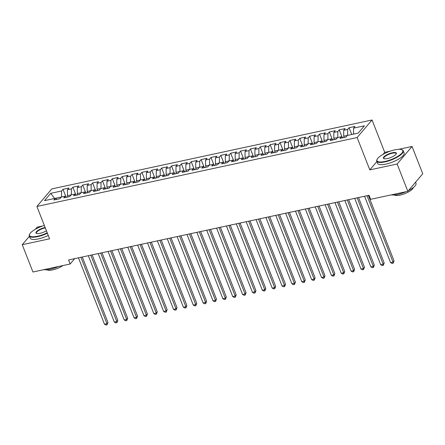 <?xml version="1.0" encoding="UTF-8"?>
<svg xmlns="http://www.w3.org/2000/svg" width="445" height="445" viewBox="0 0 445 445"><rect width="100%" height="100%" fill="white"/><g stroke="black" fill="none" stroke-linecap="round" stroke-linejoin="round"><path stroke-width="0.67" d="M42.826 225.932L37.169 227.15L35.372 229.264M372.042 119.978L51.809 188.908L36.896 206.463L357.124 137.533L372.042 119.978L384.725 152.34L382.984 154.382M376.921 161.518L369.806 169.89L397.135 164.01L412.048 146.455L398.709 149.325M390.282 151.139L384.725 152.34M412.048 146.455L422.75 173.761L407.831 191.317L397.135 164.01M54.646 198.459L50.713 193.33L44.506 200.639L55.358 198.303L53.923 199.989L59.847 198.715L61.276 197.029L65.22 196.178L63.791 197.864L69.709 196.59L71.139 194.904L75.088 194.053L73.659 195.739L79.577 194.465L81.007 192.78L84.951 191.934L83.521 193.614L89.439 192.34L90.875 190.66L94.818 189.809L93.389 191.495L99.307 190.221L100.737 188.535L104.681 187.684L103.251 189.37L109.17 188.096L110.605 186.411L114.549 185.559L113.119 187.245L119.038 185.971L120.467 184.286L124.416 183.44L122.981 185.12L128.9 183.846L130.335 182.166L134.279 181.315L132.849 183.001L138.768 181.727L140.197 180.041L144.147 179.19L142.712 180.876L148.63 179.602L150.065 177.917L154.009 177.066L152.579 178.751L158.498 177.477L159.927 175.792L163.877 174.941L162.442 176.626L168.366 175.352L169.795 173.667L173.739 172.821L172.31 174.507L178.228 173.227L179.658 171.547L183.607 170.696L182.177 172.382L188.096 171.108L189.526 169.423L193.469 168.572L192.04 170.257L197.958 168.983L199.393 167.298L203.337 166.447L201.908 168.132L207.826 166.858L209.256 165.173L213.2 164.327L211.77 166.007L217.688 164.733L219.124 163.054L223.067 162.203L221.638 163.888L227.556 162.614L228.986 160.929L232.935 160.078L231.5 161.763L237.419 160.489L238.854 158.804L242.798 157.953L241.368 159.638L247.287 158.364L248.716 156.679L252.665 155.833L251.23 157.513L257.149 156.239L258.584 154.56L262.528 153.709L261.098 155.394L267.017 154.12L268.446 152.435L272.396 151.584L270.961 153.269L276.885 151.995L278.314 150.31L282.258 149.459L280.828 151.144L286.747 149.87L288.176 148.185L292.126 147.334L290.696 149.019L296.615 147.746L298.044 146.06L301.988 145.215L300.559 146.9L306.477 145.621L307.912 143.941L311.856 143.09L310.426 144.775L316.345 143.501L317.774 141.816L321.718 140.965L320.289 142.65L326.207 141.376L327.642 139.691L331.586 138.84L330.157 140.525L336.075 139.252L337.505 137.566L341.454 136.721L340.019 138.401L345.937 137.127L347.373 135.447L358.225 133.111L364.433 125.802L353.58 128.138L355.01 126.452L349.091 127.726L347.662 129.412L343.712 130.263L345.148 128.577L339.224 129.851L337.794 131.536L333.85 132.388L335.28 130.702L329.361 131.976L327.932 133.661L323.982 134.507L325.412 132.827L319.493 134.101L318.064 135.781L314.12 136.632L315.55 134.946L309.631 136.22L308.201 137.905L304.252 138.757L305.682 137.071L299.763 138.345L298.334 140.03L294.39 140.881L295.819 139.196L289.901 140.47L288.466 142.155L284.522 143.001L285.951 141.321L280.033 142.595L278.603 144.28L274.654 145.126L276.089 143.44L270.171 144.714L268.736 146.399L264.792 147.251L266.221 145.565L260.303 146.839L258.873 148.524L254.924 149.375L256.359 147.69L250.44 148.964L249.005 150.649L245.062 151.5L246.491 149.815L240.573 151.089L239.143 152.774L235.194 153.62L236.629 151.94L230.705 153.214L229.275 154.893L225.331 155.744L226.761 154.059L220.842 155.333L219.413 157.018L215.463 157.869L216.893 156.184L210.975 157.458L209.545 159.143L205.601 159.994L207.031 158.309L201.112 159.583L199.683 161.268L195.733 162.114L197.163 160.434L191.244 161.707L189.815 163.387L185.871 164.238L187.301 162.553L181.382 163.827L179.947 165.512L176.003 166.363L177.433 164.678L171.514 165.952L170.085 167.637L166.135 168.488L167.57 166.803L161.652 168.077L160.217 169.762L156.273 170.607L157.702 168.928L151.784 170.201L150.354 171.887L146.405 172.732L147.84 171.047L141.922 172.321L140.487 174.006L136.543 174.857L137.972 173.172L132.054 174.446L130.624 176.131L126.675 176.982L128.11 175.297L122.186 176.57L120.756 178.256L116.812 179.107L118.242 177.422L112.324 178.695L110.894 180.381L106.945 181.226L108.374 179.546L102.456 180.82L101.026 182.5L97.082 183.351L98.512 181.666L92.593 182.94L91.164 184.625L87.214 185.476L88.644 183.791L82.725 185.064L81.296 186.75L77.352 187.601L78.782 185.915L72.863 187.189L71.428 188.875L67.484 189.72L68.914 188.04L62.995 189.314L65.854 196.601M50.713 193.33L61.566 190.994L62.995 189.314M407.831 191.317L370.641 199.321L369.055 195.277L68.558 259.958L70.143 264.002L74.704 258.634M67.968 196.963L67.456 195.667L71.417 194.849M67.484 189.72L67.456 195.667M71.428 188.875L71.406 194.815M55.358 198.303L56.91 199.343M77.831 194.843L77.324 193.542L81.279 192.724M77.352 187.601L77.324 193.542M81.296 186.75L81.268 192.691M65.22 196.178L66.772 197.224M87.698 192.718L87.187 191.417L91.147 190.599M87.214 185.476L87.187 191.417M91.164 184.625L91.136 190.566M75.088 194.053L76.64 195.099M97.561 190.594L97.055 189.292L101.009 188.474M97.082 183.351L97.055 189.292M101.026 182.5L100.998 188.446M84.951 191.934L86.502 192.974M107.429 188.469L106.917 187.173L110.877 186.349M106.945 181.226L106.917 187.173M110.894 180.381L110.866 186.321M94.818 189.809L96.37 190.849M117.291 186.349L116.785 185.048L120.74 184.23M116.812 179.107L116.785 185.048M120.756 178.256L120.728 184.197M104.681 187.684L106.233 188.725M127.159 184.224L126.647 182.923L130.608 182.105M126.675 176.982L126.647 182.923M130.624 176.131L130.596 182.072M114.549 185.559L116.101 186.605M137.021 182.1L136.515 180.798L140.47 179.98M136.543 174.857L136.515 180.798M140.487 174.006L140.459 179.952M124.416 183.44L125.968 184.48M146.889 179.975L146.377 178.679L150.338 177.855M146.405 172.732L146.377 178.679M150.354 171.887L150.327 177.828M134.279 181.315L135.831 182.355M156.757 177.85L156.245 176.554L160.206 175.736M156.273 170.607L156.245 176.554M160.217 169.762L160.189 175.703M144.147 179.19L145.699 180.231M166.619 175.731L166.113 174.429L170.068 173.611M166.135 168.488L166.113 174.429M170.085 167.637L170.057 173.578M154.009 177.066L155.561 178.111M176.487 173.606L175.975 172.304L179.936 171.486M176.003 166.363L175.975 172.304M179.947 165.512L179.925 171.459M163.877 174.941L165.429 175.986M186.349 171.481L185.843 170.185L189.798 169.361M185.871 164.238L185.843 170.185M189.815 163.387L189.787 169.334M173.739 172.821L175.291 173.862M196.217 169.356L195.705 168.06L199.666 167.242M195.733 162.114L195.705 168.06M199.683 161.268L199.655 167.209M183.607 170.696L185.159 171.737M206.08 167.237L205.573 165.935L209.528 165.117M205.601 159.994L205.573 165.935M209.545 159.143L209.517 165.084M193.469 168.572L195.021 169.617M215.947 165.112L215.436 163.81L219.396 162.992M215.463 157.869L215.436 163.81M219.413 157.018L219.385 162.965M203.337 166.447L204.889 167.492M225.81 162.987L225.304 161.685L229.258 160.868M225.331 155.744L225.304 161.685M229.275 154.893L229.247 160.84M213.2 164.327L214.751 165.368M235.678 160.862L235.166 159.566L239.126 158.743M235.194 153.62L235.166 159.566M239.143 152.774L239.115 158.715M223.067 162.203L224.619 163.243M245.54 158.743L245.034 157.441L248.989 156.623M245.062 151.5L245.034 157.441M249.005 150.649L248.978 156.59M232.935 160.078L234.487 161.118M255.408 156.618L254.896 155.316L258.857 154.498M254.924 149.375L254.896 155.316M258.873 148.524L258.845 154.465M242.798 157.953L244.35 158.998M265.276 154.493L264.764 153.191L268.724 152.374M264.792 147.251L264.764 153.191M268.736 146.399L268.708 152.346M252.665 155.833L254.217 156.874M275.138 152.368L274.632 151.072L278.587 150.249M274.654 145.126L274.632 151.072M278.603 144.28L278.576 150.221M262.528 153.709L264.08 154.749M285.006 150.243L284.494 148.947L288.455 148.129M284.522 143.001L284.494 148.947M288.466 142.155L288.443 148.096M272.396 151.584L273.948 152.624M294.868 148.124L294.362 146.822L298.317 146.005M294.39 140.881L294.362 146.822M298.334 140.03L298.306 145.971M282.258 149.459L283.81 150.505M304.736 145.999L304.224 144.697L308.185 143.88M304.252 138.757L304.224 144.697M308.201 137.905L308.174 143.852M292.126 147.334L293.678 148.38M314.598 143.874L314.092 142.578L318.047 141.755M314.12 136.632L314.092 142.578M318.064 135.781L318.036 141.727M301.988 145.215L303.54 146.255M324.466 141.749L323.954 140.453L327.915 139.635M323.982 134.507L323.954 140.453M327.932 133.661L327.904 139.602M311.856 143.09L313.408 144.13M334.329 139.63L333.822 138.328L337.777 137.511M333.85 132.388L333.822 138.328M337.794 131.536L337.766 137.477M321.718 140.965L323.27 142.011M344.196 137.505L343.685 136.203L347.645 135.386M343.712 130.263L343.685 136.203M347.662 129.412L347.634 135.358M331.586 138.84L333.138 139.886M353.564 134.112L358.258 133.066M353.58 128.138L353.553 134.078M341.454 136.721L343.006 137.761M29.437 236.251L22.25 244.706L32.952 272.012L70.143 264.002M369.806 169.89L357.124 137.533M22.25 244.706L49.579 238.826L36.896 206.463M61.549 196.968L54.596 198.464M61.566 190.994L61.538 196.94M349.091 127.726L351.745 134.501M339.224 129.851L342.083 137.143M329.361 131.976L332.22 139.268M319.493 134.101L322.352 141.388M309.631 136.22L312.49 143.513M299.763 138.345L302.622 145.637M289.901 140.47L292.754 147.762M280.033 142.595L282.892 149.887M270.171 144.714L273.024 152.006M260.303 146.839L263.162 154.131M250.44 148.964L253.294 156.256M240.573 151.089L243.432 158.381M230.705 153.214L233.564 160.5M220.842 155.333L223.702 162.625M210.975 157.458L213.834 164.75M201.112 159.583L203.971 166.875M191.244 161.707L194.103 168.994M181.382 163.827L184.236 171.119M171.514 165.952L174.373 173.244M161.652 168.077L164.505 175.369M151.784 170.201L154.643 177.494M141.922 172.321L144.775 179.613M132.054 174.446L134.913 181.738M122.186 176.57L125.045 183.863M112.324 178.695L115.183 185.988M102.456 180.82L105.315 188.107M92.593 182.94L95.453 190.232M82.725 185.064L85.585 192.357M72.863 187.189L75.717 194.482M367.025 195.711L393.046 262.111L390.582 262.639L364.561 196.245M368.382 195.422L394.053 260.92L393.046 262.111L393.124 263.229L392.14 263.44L390.582 262.639M394.053 260.92L393.124 263.229M357.163 197.836L383.178 264.23L380.714 264.764L354.693 198.364M358.52 197.541L384.191 263.045L383.178 264.23L383.256 265.348L382.272 265.559L380.714 264.764M384.191 263.045L383.256 265.348M347.295 199.961L373.316 266.355L370.852 266.889L344.83 200.489M348.652 199.666L374.323 265.17L373.316 266.355L373.394 267.473L372.409 267.684L370.852 266.889M374.323 265.17L373.394 267.473M394.804 149.87A13.873 4.105 -21.4 0 0 377.143 159.288A13.873 4.105 -21.4 0 0 384.97 161.446A13.873 4.105 -21.4 0 0 399.276 155.372A13.873 4.105 -21.4 0 0 401.707 149.659A13.873 4.105 -21.4 0 0 394.804 149.87M401.707 149.659L402.113 149.815A14.212 4.205 158.6 0 1 403.242 150.772A14.212 4.205 158.6 0 1 384.97 161.891A14.212 4.205 158.6 0 1 376.776 161.146A14.212 4.205 158.6 0 1 376.948 159.677L377.143 159.288M392.345 152.763A6.936 2.053 158.6 0 1 396.261 153.842A6.936 2.053 158.6 0 1 387.428 158.548A6.936 2.053 158.6 0 1 383.979 158.654A6.936 2.053 158.6 0 1 385.192 155.8A6.936 2.053 158.6 0 1 392.345 152.763M396.145 154.048A6.597 1.952 -21.4 0 0 396.145 153.553A6.597 1.952 -21.4 0 0 392.345 153.208A6.597 1.952 -21.4 0 0 383.868 158.364A6.597 1.952 -21.4 0 0 384.202 158.726M406.113 191.684A14.212 4.205 158.6 0 1 397.73 194.454A14.212 4.205 158.6 0 1 391.35 194.86M413.266 187.579A10.235 3.026 158.6 0 1 400.049 195.116A10.235 3.026 158.6 0 1 394.426 194.966M403.242 150.772L404.11 152.997A14.212 4.205 158.6 0 1 385.837 164.116A14.212 4.205 158.6 0 1 377.644 163.371L376.776 161.146M415.563 182.216L416.003 183.334A14.212 4.205 158.6 0 1 408.471 190.566M44.333 225.448A13.873 4.105 -21.4 0 0 29.687 234.081A13.873 4.105 -21.4 0 0 37.514 236.239A13.873 4.105 -21.4 0 0 47.226 232.824M47.381 233.225A14.212 4.205 158.6 0 1 37.508 236.684A14.212 4.205 158.6 0 1 29.314 235.939A14.212 4.205 158.6 0 1 29.492 234.47L29.687 234.081M46.419 230.771A6.936 2.053 158.6 0 1 39.972 233.341A6.936 2.053 158.6 0 1 36.523 233.447A6.936 2.053 158.6 0 1 37.736 230.588A6.936 2.053 158.6 0 1 44.889 227.556A6.936 2.053 158.6 0 1 45.14 227.501M45.301 227.918A6.597 1.952 -21.4 0 0 44.889 228.001A6.597 1.952 -21.4 0 0 36.407 233.158A6.597 1.952 -21.4 0 0 36.746 233.519M58.651 266.477A14.212 4.205 158.6 0 1 50.268 269.247A14.212 4.205 158.6 0 1 43.894 269.653M62.984 265.543A10.235 3.026 158.6 0 1 52.593 269.909A10.235 3.026 158.6 0 1 46.97 269.753M48.255 235.45A14.212 4.205 158.6 0 1 38.381 238.909A14.212 4.205 158.6 0 1 30.188 238.164L29.314 235.939M337.432 202.08L363.448 268.48L360.984 269.008L334.963 202.614M338.79 201.791L364.461 267.295L363.448 268.48L363.526 269.598L362.541 269.809L360.984 269.008M364.461 267.295L363.526 269.598M327.565 204.205L353.586 270.605L351.116 271.133L325.1 204.739M328.922 203.916L354.593 269.414L353.586 270.605L353.664 271.723L352.674 271.934L351.116 271.133M354.593 269.414L353.664 271.723M317.697 206.33L343.718 272.724L341.254 273.258L315.232 206.858M319.059 206.035L344.725 271.539L343.718 272.724L343.796 273.842L342.811 274.059L341.254 273.258M344.725 271.539L343.796 273.842M307.834 208.455L333.856 274.849L331.386 275.383L305.37 208.983M309.192 208.16L334.863 273.664L333.856 274.849L333.934 275.967L332.943 276.178L331.386 275.383M334.863 273.664L333.934 275.967M297.966 210.58L323.988 276.974L321.524 277.502L295.502 211.108M299.329 210.285L324.995 275.789L323.988 276.974L324.066 278.092L323.081 278.303L321.524 277.502M324.995 275.789L324.066 278.092M288.104 212.699L314.126 279.098L311.656 279.627L285.634 213.233M289.461 212.41L315.132 277.908L314.126 279.098L314.203 280.216L313.213 280.428L311.656 279.627M315.132 277.908L314.203 280.216M278.236 214.824L304.258 281.218L301.793 281.752L275.772 215.352M279.594 214.529L305.264 280.033L304.258 281.218L304.336 282.336L303.351 282.553L301.793 281.752M305.264 280.033L304.336 282.336M268.374 216.949L294.395 283.343L291.926 283.877L265.904 217.477M269.731 216.654L295.402 282.158L294.395 283.343L294.473 284.461L293.483 284.672L291.926 283.877M295.402 282.158L294.473 284.461M258.506 219.073L284.527 285.468L282.063 285.996L256.042 219.602M259.863 218.779L285.534 284.283L284.527 285.468L284.605 286.586L283.621 286.797L282.063 285.996M285.534 284.283L284.605 286.586M248.644 221.193L274.66 287.592L272.195 288.121L246.174 221.727M250.001 220.904L275.672 286.408L274.66 287.592L274.737 288.71L273.753 288.922L272.195 288.121M275.672 286.408L274.737 288.71M238.776 223.318L264.797 289.717L262.333 290.246L236.312 223.852M240.133 223.028L265.804 288.527L264.797 289.717L264.875 290.835L263.891 291.047L262.333 290.246M265.804 288.527L264.875 290.835M228.914 225.443L254.929 291.837L252.465 292.371L226.444 225.971M230.271 225.148L255.942 290.652L254.929 291.837L255.007 292.955L254.023 293.166L252.465 292.371M255.942 290.652L255.007 292.955M219.046 227.567L245.067 293.961L242.597 294.495L216.582 228.096M220.403 227.273L246.074 292.777L245.067 293.961L245.145 295.079L244.155 295.291L242.597 294.495M246.074 292.777L245.145 295.079M209.178 229.687L235.199 296.086L232.735 296.615L206.714 230.221M210.541 229.398L236.206 294.901L235.199 296.086L235.277 297.204L234.292 297.416L232.735 296.615M236.206 294.901L235.277 297.204M199.316 231.812L225.337 298.211L222.867 298.74L196.851 232.346M200.673 231.522L226.344 297.021L225.337 298.211L225.415 299.329L224.425 299.541L222.867 298.74M226.344 297.021L225.415 299.329M189.448 233.937L215.469 300.33L213.005 300.865L186.983 234.465M190.81 233.642L216.476 299.146L215.469 300.33L215.547 301.449L214.562 301.666L213.005 300.865M216.476 299.146L215.547 301.449M179.585 236.061L205.607 302.455L203.137 302.989L177.116 236.59M180.943 235.767L206.614 301.271L205.607 302.455L205.685 303.573L204.694 303.785L203.137 302.989M206.614 301.271L205.685 303.573M169.717 238.186L195.739 304.58L193.275 305.109L167.253 238.715M171.075 237.891L196.746 303.395L195.739 304.58L195.817 305.698L194.832 305.91L193.275 305.109M196.746 303.395L195.817 305.698M159.855 240.306L185.877 306.705L183.407 307.234L157.385 240.84M161.212 240.016L186.883 305.515L185.877 306.705L185.954 307.823L184.964 308.035L183.407 307.234M186.883 305.515L185.954 307.823M149.987 242.43L176.009 308.824L173.544 309.358L147.523 242.959M151.345 242.136L177.015 307.64L176.009 308.824L176.087 309.943L175.102 310.159L173.544 309.358M177.015 307.64L176.087 309.943M140.125 244.555L166.141 310.949L163.677 311.483L137.655 245.084M141.482 244.261L167.153 309.764L166.141 310.949L166.219 312.067L165.234 312.279L163.677 311.483M167.153 309.764L166.219 312.067M130.257 246.68L156.278 313.074L153.814 313.603L127.793 247.209M131.614 246.385L157.285 311.889L156.278 313.074L156.356 314.192L155.372 314.404L153.814 313.603M157.285 311.889L156.356 314.192M120.395 248.799L146.411 315.199L143.946 315.728L117.925 249.334M121.752 248.51L147.423 314.014L146.411 315.199L146.488 316.317L145.504 316.529L143.946 315.728M147.423 314.014L146.488 316.317M110.527 250.924L136.548 317.324L134.078 317.852L108.063 251.458M111.884 250.635L137.555 316.134L136.548 317.324L136.626 318.442L135.636 318.653L134.078 317.852M137.555 316.134L136.626 318.442M100.659 253.049L126.68 319.443L124.216 319.977L98.195 253.578M102.022 252.754L127.687 318.258L126.68 319.443L126.758 320.561L125.774 320.773L124.216 319.977M127.687 318.258L126.758 320.561M90.797 255.174L116.818 321.568L114.348 322.102L88.333 255.703M92.154 254.879L117.825 320.383L116.818 321.568L116.896 322.686L115.906 322.898L114.348 322.102M117.825 320.383L116.896 322.686M80.929 257.293L106.95 323.693L104.486 324.221L78.465 257.827M82.292 257.004L107.957 322.508L106.95 323.693L107.028 324.811L106.043 325.022L104.486 324.221M107.957 322.508L107.028 324.811"/></g></svg>
